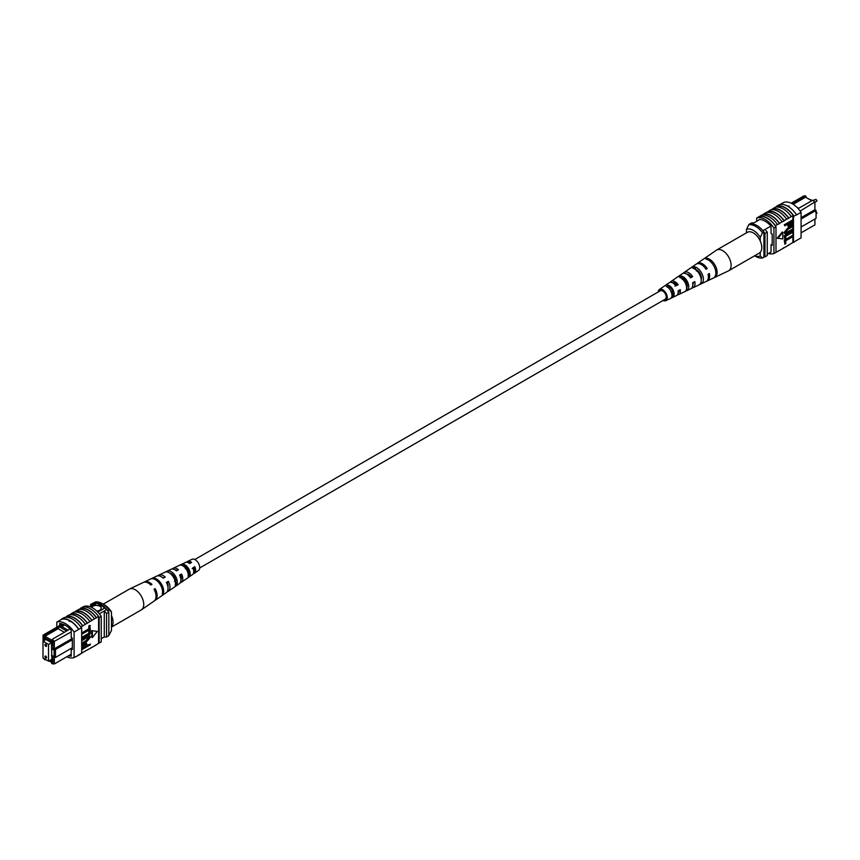 <?xml version="1.0" encoding="UTF-8"?>
<svg xmlns="http://www.w3.org/2000/svg" width="860" height="860" viewBox="0 0 860 860"><rect width="100%" height="100%" fill="white"/><g stroke="black" fill="none" stroke-linecap="round" stroke-linejoin="round"><path stroke-width="1.29" d="M193.704 567.718A4.88 2.817 -120 0 0 194.457 568.438M199.713 567.966L665.178 299.237A4.88 2.817 -120 0 0 665.93 295.324A4.88 2.817 -120 0 0 662.737 291.024A4.88 2.817 -120 0 0 660.297 290.777L194.833 559.505M808.894 199.058L812.313 200.477M814.904 201.971L800.165 211.055M801.079 232.845L814.914 224.858L814.914 219.01M806.293 197.553L805.594 195.854L792.071 203.659M801.079 217.698L814.914 209.711L814.914 202.541L812.958 200.1L814.914 202.197M798.155 208.582L798.661 208.292L796.865 207.26M771.044 252.044L767.249 254.237M759.81 219.472L752.134 223.901M770.99 226.04L762.917 230.695M791.2 203.207L803.638 196.026L805.594 195.854M801.079 226.997L816.065 218.343L816.065 210.377L801.079 219.031M764.981 229.502A19.221 11.094 60 0 1 767.249 232.135L767.249 255.527L764.948 256.85A19.522 11.277 60 0 1 763.916 256.936M753.704 222.998A19.522 11.277 60 0 0 751.404 222.998L749.103 224.32M763.916 232.189A19.221 11.094 60 0 1 764.948 233.469L764.948 256.85M767.249 232.135L764.948 233.469M816.065 210.377L814.914 209.711M798.661 208.292L812.958 200.1M793.189 204.314L805.594 197.155L811.829 200.756M746.426 232.845L746.426 229.437L748.727 224.772L750.103 223.976A17.899 10.331 60 0 1 763.916 231.942L762.53 232.737L760.229 237.403A14.641 8.45 -120 0 0 746.426 229.437M760.229 241.015L760.229 237.403M754.736 255.732A14.641 8.45 -120 0 0 760.229 255.968L762.53 257.978L763.916 257.183L763.916 231.942M762.53 257.978A17.899 10.331 60 0 1 755.628 256.355L754.639 255.785M760.229 255.968L760.229 252.367M748.727 224.772A17.899 10.331 60 0 1 762.53 232.737M775.924 207.099L776.795 206.594A19.522 11.277 60 0 0 776.225 206.766L776.688 206.497A19.522 11.277 60 0 1 793.941 216.462L793.479 216.731A19.522 11.277 -120 0 0 792.909 215.892L791.297 216.526A19.823 11.438 -120 0 0 783.245 208.937A19.823 11.438 -120 0 0 775.183 207.228L772.656 208.991A19.522 11.277 60 0 1 780.708 210.646A19.522 11.277 60 0 1 788.76 218.29L786.696 219.192A19.823 11.438 -120 0 0 778.644 211.603A19.823 11.438 -120 0 0 770.582 209.883L768.055 211.646A19.522 11.277 60 0 1 776.107 213.301A19.522 11.277 60 0 1 784.159 220.945L782.095 221.848A19.823 11.438 -120 0 0 774.032 214.258A19.823 11.438 -120 0 0 765.98 212.549L762.121 215.064M763.454 214.301A19.522 11.277 60 0 1 771.506 215.957A19.522 11.277 60 0 1 779.558 223.6L777.494 224.503A19.823 11.438 -120 0 0 769.431 216.913A19.823 11.438 -120 0 0 761.38 215.204L759.316 216.688A19.522 11.277 -120 0 0 758.735 216.86L756.66 218.064A19.522 11.277 60 0 1 773.925 228.018L773.925 253.528A19.522 11.277 60 0 1 768.561 253.474M777.494 224.503L775.419 225.696A19.823 11.438 -120 0 0 767.367 218.107A19.823 11.438 -120 0 0 759.316 216.398M782.095 221.848L779.558 223.31A19.823 11.438 -120 0 0 771.506 215.72A19.823 11.438 -120 0 0 763.454 214.011M796.489 214.72A19.823 11.438 -120 0 0 787.846 206.282A19.823 11.438 -120 0 0 779.203 204.734L776.666 206.196A19.823 11.438 -120 0 1 785.309 207.744A19.823 11.438 -120 0 1 793.952 216.182L796.489 214.72L793.952 216.182M791.297 216.526L788.76 217.988A19.823 11.438 -120 0 0 780.708 210.399A19.823 11.438 -120 0 0 772.656 208.69M786.696 219.192L784.159 220.644A19.823 11.438 -120 0 0 776.107 213.065A19.823 11.438 -120 0 0 768.055 211.345M780.149 204.497L783.815 202.379A19.522 11.277 60 0 1 801.079 212.345L801.079 237.854L793.479 242.24L793.479 216.731M792.909 222.654L792.909 242.412A19.522 11.277 -120 0 0 793.479 242.24M792.909 242.412L788.76 245.089A19.823 11.438 60 0 1 788.029 245.229M792.909 236.64L785.793 240.746L785.793 243.649L784.847 244.186L784.277 240.23L792.329 235.586L792.909 235.919L784.847 240.564L784.277 240.23M792.909 232.168L785.793 236.274L785.793 239.177L784.847 239.714L784.277 235.769L792.329 231.114L792.909 231.447L784.847 236.091L784.277 235.769M787.695 231.856L792.329 229.179L792.909 229.512L788.265 232.189L785.782 232.684M784.965 233.587L784.169 232.393L787.695 228.115L792.329 225.438L792.909 225.772L788.276 228.448L787.695 228.115M784.847 225.825L784.277 224.772L792.329 220.128L792.909 220.461L792.748 223.815L790.576 226.148L788.523 226.61L788.093 223.955L784.847 225.825L784.847 225.105L792.909 220.461L792.909 215.892M788.287 226.374L787.524 224.288M782.256 231.985L777.268 238.177L782.826 238.951L782.826 232.318L782.256 231.985M788.76 245.089L779.558 250.41A19.823 11.438 60 0 1 778.816 250.54M775.419 225.696L775.419 225.986A19.522 11.277 60 0 1 775.989 226.825L773.925 228.018M779.558 250.41L775.419 252.668M768.055 211.646L766.722 212.409M772.656 208.991L771.323 209.754M784.159 247.755A19.823 11.438 60 0 1 783.428 247.884M793.941 241.972L796.467 240.51M793.952 242.273A19.823 11.438 60 0 1 792.63 242.574M801.079 212.345L796.467 215M787.846 205.873L789.233 206.196M775.989 226.825L775.989 252.335L773.925 253.528M775.419 225.986A19.522 11.277 -120 0 0 759.316 216.688M756.66 221.289L756.66 218.064M759.541 219.633L759.541 219.45A19.522 11.277 60 0 1 771.044 226.094L771.044 233.469L772.194 234.135L772.194 245.423L771.044 244.767L771.044 252.13A19.522 11.277 60 0 1 770.904 252.13M772.194 244.1L771.044 244.767M789.039 224.933L790.523 225.449L791.963 223.224L791.963 221.719L789.039 223.417L789.329 225.728M784.847 225.105L784.277 224.772M788.093 225.427L787.524 225.094M788.459 224.6L789.953 225.116L791.393 222.052M790.523 225.449L789.953 225.116M791.963 223.224L791.393 222.891M792.909 226.492L788.265 229.168L785.685 232.125L785.997 232.942M785.685 232.125L788.265 232.189M792.909 230.244L785.212 233.812L784.169 232.393M784.75 232.727L788.276 228.448M784.847 239.714L784.847 236.091M784.847 244.186L784.847 240.564M782.826 232.318L777.849 238.51M658.19 291.991A6.45 3.72 60 0 1 659.362 289.508A6.45 3.72 60 0 1 660.243 289.154A6.45 3.72 60 0 1 666.339 293.862A6.45 3.72 60 0 1 665.812 300.667L676.487 295.593A7.396 4.268 -120 0 0 678.088 290.852L680.249 289.648A7.579 4.375 60 0 1 678.626 294.582L690.827 288.777A8.665 4.999 -120 0 0 692.622 282.779L694.783 281.575A8.847 5.106 60 0 1 692.956 287.767L706.082 281.532A10.008 5.784 -120 0 0 708.07 274.2L709.307 273.512A10.116 5.848 60 0 1 707.296 280.951L728.355 270.943A11.986 6.923 -120 0 0 728.635 270.793L759.316 253.076A11.986 6.923 -120 0 0 760.423 241.445A11.986 6.923 -120 0 0 747.34 232.318L716.649 250.034A11.986 6.923 -120 0 0 716.38 250.206L703.867 258.839A10.771 6.213 -120 0 0 703.856 258.839L702.749 259.613L703.867 258.839M728.635 270.793A11.986 6.923 -120 0 0 729.742 259.161A11.986 6.923 -120 0 0 718.003 249.55A11.986 6.923 -120 0 0 716.649 250.034M690.558 277.232A6.74 3.891 60 0 1 690.064 275.705M672.423 282.779A5.773 3.333 60 0 1 672.778 282.682A5.773 3.333 60 0 1 676.971 284.907L678.142 284.703A7.579 4.375 60 0 0 672.079 281.048A7.579 4.375 60 0 0 671.047 281.457L682.173 273.792A8.665 4.999 -120 0 1 683.345 273.319A8.665 4.999 -120 0 1 690.515 277.834L692.676 276.63A8.847 5.106 60 0 0 685.323 271.964A8.847 5.106 60 0 0 684.119 272.448L696.073 264.203A10.008 5.784 -120 0 1 697.438 263.654A10.008 5.784 -120 0 1 705.963 269.255L707.199 268.567A10.116 5.848 60 0 0 698.567 262.88A10.116 5.848 60 0 0 697.191 263.44L703.512 259.075M682.227 278.124A6.353 3.666 -120 0 0 682.216 278.887M684.227 278.124L682.249 279.296M696.31 269.675A7.074 4.085 -120 0 0 696.32 270.212M697.524 270.276L696.396 270.943M701.384 277.103A7.127 4.117 60 0 1 700.341 276.092M686.925 283.768A6.45 3.72 60 0 1 686.345 283.08L685.592 283.52M686.43 286.187A6.353 3.666 -120 0 0 687.204 286.616M673.058 290.927L671.079 292.099M671.477 292.54A5.676 3.279 -120 0 0 673.036 293.776M664.328 299.721A5.171 2.978 -120 0 0 664.737 299.688A5.171 2.978 -120 0 0 665.253 299.517A5.171 2.978 -120 0 0 665.597 294.045A5.171 2.978 -120 0 0 660.738 290.325A5.171 2.978 -120 0 0 660.093 290.572A5.171 2.978 -120 0 0 659.448 291.26M691.483 267.374L689.516 268.739M665.812 300.667A6.45 3.72 60 0 1 665.231 300.849A6.45 3.72 60 0 1 663.071 300.452M678.142 284.703L675.981 285.907A7.396 4.268 -120 0 0 670.101 282.392A7.396 4.268 -120 0 0 669.101 282.8L659.362 289.508M670.22 282.381A7.579 4.375 60 0 1 671.047 281.457M683.27 273.329A8.847 5.106 60 0 1 684.119 272.448M692.956 287.767A8.847 5.106 60 0 1 692.171 288.014A8.847 5.106 60 0 1 691.773 288.057M687.247 286.144A8.847 5.106 60 0 1 686.162 285.079M678.626 294.582A7.579 4.375 60 0 1 677.938 294.797A7.579 4.375 60 0 1 677.411 294.84M672.939 292.432A7.579 4.375 60 0 1 672.122 291.475M707.296 280.951A10.116 5.848 60 0 1 706.651 281.177M715.111 277.189A10.771 6.213 -120 0 0 715.864 266.88A10.771 6.213 -120 0 0 707.049 258.269L705.92 259.043A10.664 6.16 60 0 1 714.638 267.567A10.664 6.16 60 0 1 713.908 277.758L714.918 276.716M701.782 283.488A9.578 5.536 -120 0 0 702.308 274.426A9.578 5.536 -120 0 0 694.665 266.815L692.698 268.169A9.396 5.418 60 0 1 700.147 275.63A9.396 5.418 60 0 1 699.664 284.499L701.782 283.488L701.104 281.887M687.527 290.218A8.31 4.795 -120 0 0 687.817 282.488A8.31 4.795 -120 0 0 681.453 275.952L679.475 277.307A8.127 4.687 60 0 1 685.667 283.692A8.127 4.687 60 0 1 685.409 291.217L687.527 290.218L686.635 288.111A6.16 3.558 -120 0 0 686.549 282.714A6.16 3.558 -120 0 0 682.346 278.049L681.7 278.468M673.272 296.915A7.041 4.063 -120 0 0 673.337 290.551A7.041 4.063 -120 0 0 668.241 285.112L666.274 286.477A6.848 3.956 60 0 1 671.176 291.755A6.848 3.956 60 0 1 671.144 297.904L673.272 296.915L672.606 295.346A5.482 3.171 -120 0 0 672.413 290.723A5.482 3.171 -120 0 0 668.908 286.681L667.844 287.358M679.088 290.293A5.773 3.333 60 0 1 678.164 292.733M693.3 282.402A6.45 3.72 60 0 1 692.827 284.703M686.71 274.103A6.45 3.72 60 0 1 691.15 276.898L692.676 276.63M690.225 277.425L691.15 276.898M674.853 286.1L676.971 284.907M701.212 279.876A6.837 3.945 -120 0 0 695.794 269.449L695.568 269.589M671.95 295.679L672.606 295.346M696.578 270.449L697.331 270.309M705.684 268.836L707.199 268.567M707.619 259.613L707.049 258.269M695.794 269.449L694.665 266.815M682.346 278.049L681.453 275.952M668.908 286.681L668.241 285.112M46.569 645.828A1.139 0.656 -120 0 0 44.956 644.903A1.139 0.656 -120 0 0 46.569 645.828M46.569 657.524A1.139 0.656 -120 0 0 44.956 656.588A1.139 0.656 -120 0 0 46.569 657.524M48.526 661.179L48.526 644.441L43 641.248L43 657.986L48.526 661.179L51.535 659.437M48.526 644.441L51.535 642.699M43 641.248L46.01 639.507M96.761 611.041A4.88 2.817 0 0 0 99.781 610.224A4.88 2.817 0 0 0 101.211 608.235A4.88 2.817 0 0 0 98.201 605.634A4.88 2.817 0 0 0 92.88 606.246A4.88 2.817 0 0 0 91.665 607.407M101.211 608.246A4.88 2.817 0 0 0 98.191 605.655A4.88 2.817 0 0 0 92.88 606.268A4.88 2.817 0 0 0 91.676 607.407M66.607 630.939L67.994 630.143L60.694 625.929L59.319 626.725L66.628 630.993L52.374 639.216L54.33 641.657L54.33 648.827L55.481 649.493L55.481 657.459L72.358 647.72M64.36 632.304L58.136 628.703L59.265 626.746L45.01 634.97L43.065 635.142L62.371 623.995M60.694 625.929L63.393 624.36M71.208 631.907L52.954 642.119L51.686 640.539L51.686 641.721L44.322 637.475L44.322 636.292L43.065 636.4L43.065 641.216M70.111 628.982L67.994 630.143M43.387 658.212L45.01 659.899L45.666 659.523M44.322 658.749L44.322 659.373M49.009 660.899L51.686 662.447L51.686 663.63L52.954 663.511L52.954 655.997L54.105 656.664L54.105 650.289L52.954 649.622L52.954 642.119M44.408 640.442L43.978 638.335L51.998 642.957L51.998 644.817L51.417 644.495L51.998 644.162M49.923 660.362L51.998 661.566L51.417 644.495M99.33 613.814L106.565 609.633A17.243 9.954 -120 0 0 104.952 607.902L96.9 603.258A17.243 9.954 -120 0 0 95.288 603.129A19.522 11.277 -120 0 0 92.987 603.129L90.687 604.462L90.687 605.784M97.771 612.051L104.952 607.902M90.569 606.913L96.9 603.258M89.44 606.504L95.288 603.129M101.243 638.754L104.264 637.002A19.221 11.094 -120 0 0 106.532 636.98L108.833 635.658L108.833 612.277A19.522 11.277 -120 0 0 106.565 609.633M72.358 639.754L54.105 650.289M72.358 638.421L52.954 649.622M52.954 655.997L54.33 656.803L54.33 663.974L71.208 654.234M106.532 636.98L106.532 613.599A19.522 11.277 -120 0 0 104.264 610.966L104.264 637.002M106.532 613.599L108.833 612.277M92.987 604.462A19.522 11.277 -120 0 0 90.687 604.462M43.978 640.195L45.591 639.259M51.417 655.653L51.998 655.32M52.954 663.511L54.33 663.974L51.686 663.63M51.686 640.539L52.374 639.216M58.136 628.703L45.01 636.271L51.858 640.227M45.01 634.97L44.322 636.292M44.322 637.475L45.01 636.271M61.812 626.574L64.65 624.93M54.105 656.664L55.481 657.459M43.065 635.142L43.065 636.4M111.477 611.954L109.177 609.944A17.899 10.331 -120 0 0 102.275 603.602L104.576 604.924A14.641 8.45 60 0 1 111.477 611.954L111.477 630.53L108.833 635.389M109.177 609.944L107.801 610.75A17.899 10.331 -120 0 0 93.987 602.774L93.987 603.053M102.275 603.602A17.899 10.331 -120 0 0 95.374 601.978L93.987 602.774M66.79 656.782A19.522 11.277 -120 0 0 74.089 657.577L74.089 632.068A19.522 11.277 -120 0 0 56.825 622.103L61.436 619.447A19.522 11.277 60 0 1 70.058 620.931L70.058 621.608L68.907 620.942L70.058 620.931L70.058 621.608M81.678 653.03L91.923 647.408A19.823 11.438 60 0 1 91.181 647.548M91.923 647.408L96.524 644.753A19.823 11.438 60 0 1 95.782 644.892M96.524 644.753L98.588 643.269A19.522 11.277 -120 0 0 99.169 643.097L101.243 641.904L101.243 616.394A19.522 11.277 -120 0 0 83.979 606.429L82.84 607.085M74.089 657.577L78.701 655.223A19.823 11.438 60 0 1 77.755 655.46M78.701 655.223L81.678 653.192L81.678 627.682L78.69 629.413L81.216 627.95M82.71 652.729A19.823 11.438 60 0 1 81.98 652.858M87.322 650.074A19.823 11.438 60 0 1 86.581 650.203M65.274 617.383L66.607 616.62A19.522 11.277 60 0 1 82.71 625.919L81.109 626.843A19.522 11.277 60 0 1 81.678 627.682M70.058 620.931A19.522 11.277 60 0 1 78.69 629.413L74.089 632.068M82.259 634.003L81.678 632.949L88.795 628.843L88.795 625.94L89.73 625.403L90.311 629.359L82.259 634.003L81.678 633.669M82.259 638.475L81.678 637.421L88.795 633.315L88.795 630.412L90.311 630.197L90.311 633.831L82.259 638.475L81.678 638.141M82.259 639.679L86.892 637.002L89.956 636.11L90.418 637.196L86.892 641.474L82.259 644.151L82.259 643.43L86.892 640.754L89.472 637.797L86.892 637.733L82.259 640.41L81.678 639.356L86.312 636.679L89.623 636.002M82.259 643.43L81.678 643.097L86.322 640.42L88.806 636.905M82.259 647.322L82.409 646.107L84.592 643.774L86.634 643.312L87.064 645.967L90.311 644.086L90.311 644.817L82.259 649.461L81.84 645.774L84.011 643.441L86.301 643.216M87.064 645.301L90.311 644.086M91.762 630.638L91.762 637.282L92.332 637.604L97.32 631.412L91.762 630.638L97.32 631.412M82.71 625.919L94.45 618.845A19.823 11.438 -120 0 0 78.346 609.546L75.809 611.309A19.522 11.277 60 0 1 91.923 620.608M94.45 618.845L98.588 616.459L98.588 643.269M87.322 622.973A19.823 11.438 -120 0 0 71.208 613.664L73.745 612.212A19.823 11.438 -120 0 1 89.849 621.511M74.476 612.073L75.809 611.309M79.088 609.417L80.41 608.643A19.522 11.277 60 0 1 96.524 617.942M96.524 617.652A19.823 11.438 -120 0 0 80.41 608.353L80.41 608.643M80.41 608.353L82.485 607.16A19.823 11.438 60 0 1 98.588 616.459M82.71 625.629A19.823 11.438 -120 0 0 66.607 616.33L66.607 616.62M66.607 616.33L69.144 614.868A19.823 11.438 -120 0 1 85.247 624.166M69.875 614.728L71.208 613.965A19.522 11.277 60 0 1 87.322 623.263M61.436 619.447L61.415 619.146A19.823 11.438 60 0 1 78.701 629.122M81.238 627.66A19.823 11.438 -120 0 0 63.952 617.684L61.415 619.146M91.923 620.307A19.823 11.438 -120 0 0 75.809 611.009M99.169 643.097L99.169 617.587A19.522 11.277 -120 0 0 98.588 616.749M99.169 617.587L101.243 616.394M81.216 653.46L78.69 654.922M68.639 655.718A19.522 11.277 -120 0 0 71.208 656.18L71.208 648.805L72.358 649.472L72.358 638.184L71.208 637.518L71.208 630.143A19.522 11.277 -120 0 0 59.705 623.5L59.705 625.532M72.358 648.139L71.208 648.805M56.825 622.103L56.825 627.198M83.194 647.537L85.548 646.172L85.548 644.656L86.129 644.989L84.635 644.473L83.194 646.698L83.194 648.193L86.129 646.505L85.839 644.194M84.592 643.774L84.011 643.441M82.409 646.107L81.84 645.774M82.259 649.461L81.678 649.139M86.129 646.505L85.548 646.172M82.259 640.41L81.678 640.076M89.16 636.98L89.472 637.797L88.903 637.464M82.259 644.151L81.678 643.817M86.892 637.002L86.312 636.679M82.259 637.755L89.365 633.648L88.795 630.412M89.365 630.745L90.311 630.197M89.365 633.648L88.795 633.315M82.259 633.283L89.365 629.176L88.795 625.94M89.365 626.274L90.311 625.736M89.365 629.176L88.795 628.843M92.332 630.961L92.332 637.604M103.264 604.171L129.269 589.164A11.986 6.923 60 0 1 129.548 589.014A11.986 6.923 60 0 1 139.89 594.024A11.986 6.923 60 0 1 142.351 608.987A11.986 6.923 60 0 1 141.524 609.751A11.986 6.923 60 0 1 141.255 609.923L111.477 627.112M111.477 615.567A11.986 6.923 60 0 1 111.671 626.703A11.986 6.923 60 0 1 111.477 626.918M177.106 570.503A6.063 3.504 -120 0 0 175.128 569.879M173.161 575.254A6.063 3.504 -120 0 0 173.354 575.791L172.763 576.146M163.561 577.995A6.74 3.891 -120 0 0 162.282 577.372M190.641 563.01A5.386 3.107 -120 0 0 188.34 562.709M184.964 567.525A5.482 3.171 60 0 1 184.868 566.192M185.298 568.75L187.394 567.514M169.613 573.018A6.353 3.666 60 0 1 173.655 575.867A6.353 3.666 60 0 1 175.655 582.048L175.322 582.263M182.814 565.805L183.051 565.687A5.676 3.279 60 0 1 187.136 568.245A5.676 3.279 60 0 1 188.942 573.523L188.168 574.018M129.548 589.014L143.276 582.489A10.771 6.213 60 0 1 150.855 585.026L151.983 584.402A10.664 6.16 -120 0 0 144.501 581.908L156.703 576.103A9.578 5.536 60 0 1 163.239 578.178L165.206 577.082A9.396 5.418 -120 0 0 158.842 575.093L171.043 569.298A8.31 4.795 60 0 1 176.45 570.857L178.418 569.771A8.127 4.687 -120 0 0 173.182 568.277A8.127 4.687 -120 0 0 172.236 569.008M171.473 573.77A8.127 4.687 -120 0 0 171.742 574.878M144.501 581.908A10.664 6.16 -120 0 0 143.921 582.252M158.842 575.093A9.396 5.418 -120 0 0 157.885 575.791M173.182 568.277L185.384 562.483A7.041 4.063 60 0 1 189.662 563.547L191.629 562.462A6.848 3.956 -120 0 0 187.523 561.462A6.848 3.956 -120 0 0 186.609 562.236M186.426 567.417A6.848 3.956 -120 0 0 186.631 567.966M193.242 573.728A6.848 3.956 -120 0 0 194.36 573.319L198.531 570.449A6.45 3.72 -120 0 0 197.66 561.988A6.45 3.72 -120 0 0 192.092 559.29L187.523 561.462M159.337 583.241A10.116 5.848 -120 0 0 150.704 578.963L151.94 578.371A10.008 5.784 60 0 1 160.465 582.618A10.008 5.784 60 0 1 163.346 593.561L162.25 594.324A10.116 5.848 -120 0 0 159.337 583.241M172.58 575.899A8.847 5.106 -120 0 0 165.227 572.072L167.388 571.051A8.665 4.999 60 0 1 174.558 574.803A8.665 4.999 60 0 1 177.128 584.015L175.203 585.348A8.847 5.106 -120 0 0 172.58 575.899M185.825 568.546A7.579 4.375 -120 0 0 179.761 565.203L181.922 564.182A7.396 4.268 60 0 1 187.802 567.46A7.396 4.268 60 0 1 190.06 575.017L188.136 576.361A7.579 4.375 -120 0 0 185.825 568.546M154.564 600.678A10.664 6.16 -120 0 0 155.155 600.355A10.664 6.16 -120 0 0 155.155 588.638L154.037 589.261A10.771 6.213 60 0 1 154.037 601.118L141.524 609.751M167.141 591.82A9.396 5.418 -120 0 0 168.227 591.347A9.396 5.418 -120 0 0 168.388 581.317L166.41 582.413A9.578 5.536 60 0 1 166.27 592.68L155.155 600.355M180.191 582.779A8.127 4.687 -120 0 0 181.288 582.327A8.127 4.687 -120 0 0 181.6 574.007L179.632 575.093A8.31 4.795 60 0 1 179.342 583.671L168.227 591.347M194.36 573.319A6.848 3.956 -120 0 0 194.811 566.697L192.844 567.783A7.041 4.063 60 0 1 192.414 574.663L181.288 582.327M167.969 587.219A6.74 3.891 -120 0 0 167.291 582.618L166.69 582.962A6.45 3.72 -120 0 0 167.84 584.252M194.51 568.718A5.171 2.978 60 0 1 193.554 567.804M180.879 579.844A6.063 3.504 -120 0 0 180.74 575.028L179.837 575.534M174.451 581.263L176.536 580.027M193.704 571.986A5.386 3.107 -120 0 0 194.177 567.46L192.178 568.578M188.953 573.255A5.482 3.171 60 0 1 188.48 572.986L188.931 572.717M154.262 589.702L155.155 588.638M167.291 582.618L168.388 581.317M180.74 575.028L181.6 574.007M194.177 567.46L194.811 566.697M163.346 593.561L162.572 592.518M168.356 572.341L167.388 571.051M177.128 584.015L175.655 582.048M183.051 565.687L181.922 564.182M190.06 575.017L188.942 573.523M815.42 211.71L817 212.785L816.527 213.624A1.107 0.634 -120 0 0 816.065 211.829M816.753 200.842A1.107 0.634 -120 0 0 815.42 199.434L817 200.509L816.527 201.358A1.107 0.634 -120 0 0 816.753 200.842M86.892 640.754L86.322 640.42M815.42 199.434L813.528 200.53M816.527 201.358L814.914 202.283M787.943 226.277L788.523 226.61M784.632 233.479L785.212 233.812M86.064 642.979L86.634 643.312M89.376 635.776L89.956 636.11"/></g></svg>
